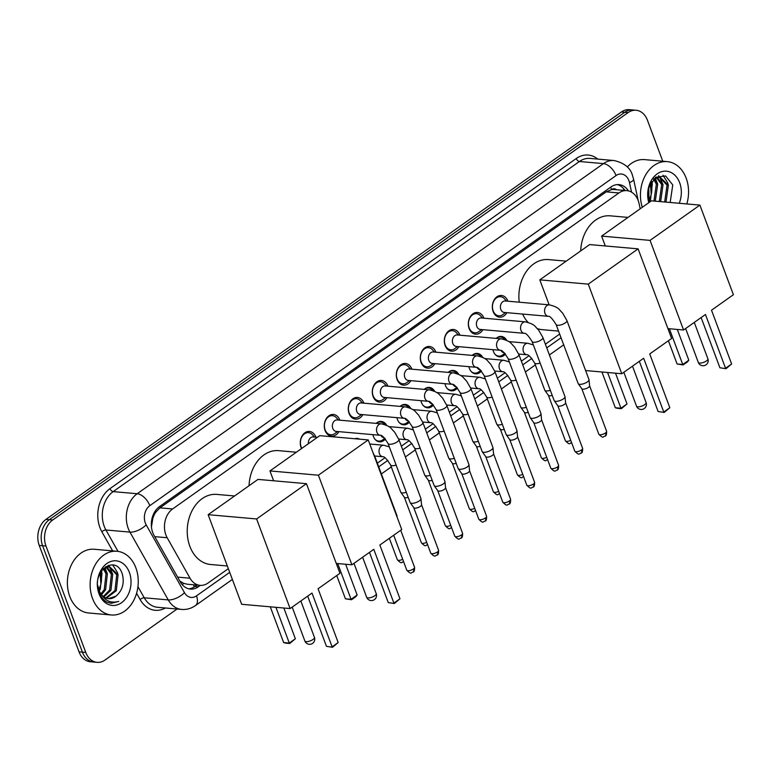 <?xml version="1.0" encoding="UTF-8"?>
<svg xmlns="http://www.w3.org/2000/svg" width="772" height="772" viewBox="0 0 772 772"><rect width="100%" height="100%" fill="white"/><g stroke="black" fill="none" stroke-linecap="round" stroke-linejoin="round"><path stroke-width="1.16" d="M385.411 438.998A10.239 7.681 -85 0 1 379.477 441.816A10.239 7.681 -85 0 1 373.445 436.527A10.239 7.681 -85 0 1 372.915 434.655M409.421 422.004A10.239 7.681 -85 0 1 403.476 424.822A10.239 7.681 -85 0 1 397.445 419.534A10.239 7.681 -85 0 1 396.924 417.652M433.42 405.001A10.239 7.681 -85 0 1 427.485 407.819A10.239 7.681 -85 0 1 421.454 402.54A10.239 7.681 -85 0 1 420.923 400.658M457.429 388.007A10.239 7.681 -85 0 1 451.495 390.825A10.239 7.681 -85 0 1 445.454 385.537A10.239 7.681 -85 0 1 444.933 383.665M481.438 371.014A10.239 7.681 -85 0 1 475.494 373.831A10.239 7.681 -85 0 1 469.463 368.543A10.239 7.681 -85 0 1 468.932 366.661M505.438 354.01A10.239 7.681 -85 0 1 499.503 356.828A10.239 7.681 -85 0 1 493.472 351.55A10.239 7.681 -85 0 1 492.941 349.668M301.543 448.561A10.885 8.164 -85 0 1 301.09 447.519A10.885 8.164 -85 0 1 301.794 436.45A10.885 8.164 -85 0 1 309.427 431.452A10.885 8.164 -85 0 1 315.844 437.077A10.885 8.164 -85 0 1 315.873 437.174M338.869 431.644A10.885 8.164 -85 0 1 331.516 436.151A10.885 8.164 -85 0 1 325.099 430.525A10.885 8.164 -85 0 1 325.803 419.457A10.885 8.164 -85 0 1 333.427 414.458A10.885 8.164 -85 0 1 339.844 420.084A10.885 8.164 -85 0 1 339.883 420.18M362.879 414.651A10.885 8.164 -85 0 1 355.525 419.157A10.885 8.164 -85 0 1 349.098 413.531A10.885 8.164 -85 0 1 349.803 402.463A10.885 8.164 -85 0 1 357.436 397.464A10.885 8.164 -85 0 1 363.853 403.09A10.885 8.164 -85 0 1 363.892 403.187M386.878 397.657A10.885 8.164 -85 0 1 379.525 402.154A10.885 8.164 -85 0 1 373.108 396.528A10.885 8.164 -85 0 1 373.812 385.469A10.885 8.164 -85 0 1 381.436 380.461A10.885 8.164 -85 0 1 387.862 386.087A10.885 8.164 -85 0 1 387.891 386.183M410.887 380.654A10.885 8.164 -85 0 1 403.534 385.16A10.885 8.164 -85 0 1 397.117 379.534A10.885 8.164 -85 0 1 397.821 368.466A10.885 8.164 -85 0 1 405.445 363.467A10.885 8.164 -85 0 1 411.862 369.093A10.885 8.164 -85 0 1 411.901 369.19M434.897 363.66A10.885 8.164 -85 0 1 427.534 368.167A10.885 8.164 -85 0 1 421.116 362.541A10.885 8.164 -85 0 1 421.821 351.472A10.885 8.164 -85 0 1 429.454 346.474A10.885 8.164 -85 0 1 435.871 352.1A10.885 8.164 -85 0 1 435.91 352.196M458.896 346.667A10.885 8.164 -85 0 1 451.543 351.163A10.885 8.164 -85 0 1 445.126 345.547A10.885 8.164 -85 0 1 445.83 334.479A10.885 8.164 -85 0 1 453.453 329.48A10.885 8.164 -85 0 1 459.88 335.096A10.885 8.164 -85 0 1 459.909 335.193M482.905 329.673A10.885 8.164 -85 0 1 475.552 334.17A10.885 8.164 -85 0 1 469.135 328.544A10.885 8.164 -85 0 1 469.83 317.475A10.885 8.164 -85 0 1 477.463 312.477A10.885 8.164 -85 0 1 483.88 318.103A10.885 8.164 -85 0 1 483.919 318.199M506.914 312.67A10.885 8.164 -85 0 1 499.552 317.176A10.885 8.164 -85 0 1 493.134 311.55A10.885 8.164 -85 0 1 493.839 300.482A10.885 8.164 -85 0 1 501.472 295.483A10.885 8.164 -85 0 1 507.889 301.109A10.885 8.164 -85 0 1 507.928 301.205M640.2 208.778L639.081 203.615A19.194 14.398 95 0 0 638.193 200.566A19.194 14.398 95 0 0 626.874 190.645A19.194 14.398 95 0 0 618.912 192.961L172.61 508.96A19.194 14.398 95 0 0 167.177 537.737L190.037 578.218A19.194 14.398 95 0 0 200.064 585.35A19.194 14.398 95 0 0 208.035 583.034L228.338 568.665M152.779 518.668A19.194 14.398 -85 0 1 155.712 512.261L155.49 512.425A6.398 4.796 95 0 0 152.779 518.668L151.447 526.89M616.481 189.729A6.398 4.796 95 0 0 611.578 189.507L611.356 189.661A19.194 14.398 -85 0 1 614.232 189.536L626.874 190.645M179.886 581.152L183.842 583.4L187.345 584.23L200.064 585.35M611.356 189.661L606.242 191.842L159.939 507.841L155.712 512.261M377.344 463.161L385.016 457.728M401.343 446.168L409.025 440.735M425.353 429.174L433.034 423.731M449.362 412.171L457.034 406.738M473.361 395.177L481.043 389.744M497.371 378.183L505.052 372.741M521.38 361.18L529.052 355.747M545.379 344.187L559.671 334.073M496.174 338.397A10.239 7.681 -85 0 1 501.298 336.438A10.239 7.681 -85 0 1 506.76 340.462M472.165 355.39A10.239 7.681 -85 0 1 477.299 353.441A10.239 7.681 -85 0 1 482.761 357.455M448.165 372.384A10.239 7.681 -85 0 1 453.289 370.435A10.239 7.681 -85 0 1 458.751 374.449M424.156 389.387A10.239 7.681 -85 0 1 429.29 387.428A10.239 7.681 -85 0 1 434.752 391.452M400.157 406.381A10.239 7.681 -85 0 1 405.281 404.432A10.239 7.681 -85 0 1 410.743 408.446M376.147 423.374A10.239 7.681 -85 0 1 381.272 421.425A10.239 7.681 -85 0 1 386.733 425.44M354.782 438.737A10.239 7.681 -85 0 1 357.272 438.419A10.239 7.681 -85 0 1 359.655 439.171M177.068 609.021L105.04 660.021A19.194 14.398 -85 0 1 97.079 662.337A19.194 14.398 -85 0 1 85.76 652.417L45.973 546.007L42.605 545.717A19.194 14.398 -85 0 1 49.321 519.71L624.77 112.278A19.194 14.398 -85 0 1 632.741 109.962A19.194 14.398 -85 0 0 624.77 112.278L49.321 519.71A19.194 14.398 -85 0 0 42.605 545.717L82.392 652.128L42.605 545.717L39.237 545.418A19.194 14.398 -85 0 1 45.953 519.411L621.392 111.979A19.194 14.398 -85 0 1 629.363 109.663L636.109 110.261A19.194 14.398 -85 0 1 647.418 120.171L662.772 161.232M97.079 662.337L93.701 662.038A19.194 14.398 -85 0 1 82.392 652.128A19.194 14.398 -85 0 0 93.701 662.038L90.334 661.739A19.194 14.398 -85 0 1 79.024 651.829L39.237 545.418M628.466 190.906A19.194 14.398 95 0 0 618.951 184.624A19.194 14.398 95 0 0 610.99 186.94L159.476 506.625A19.194 14.398 95 0 0 154.043 535.401L180.339 581.953A19.194 14.398 95 0 0 190.366 589.084A19.194 14.398 95 0 0 198.336 586.778L200.315 585.369M617.262 184.614A19.194 14.398 -85 0 1 625.011 190.481M45.973 546.007A19.194 14.398 -85 0 1 52.699 520L628.138 112.577A19.194 14.398 -85 0 1 636.109 110.261M196.937 585.07L194.959 586.479A19.194 14.398 -85 0 1 188.686 588.804M642.304 207.292A31.98 23.99 -85 0 1 667.317 161.628A31.98 23.99 -85 0 1 686.163 178.149A31.98 23.99 -85 0 1 686.81 203.943M627.26 167.003A31.98 23.99 -85 0 1 644.562 159.621L667.317 161.628M663.1 175.34A31.98 23.99 -85 0 1 663.409 176.141M649.918 201.897A15.99 11.995 -85 0 1 649.908 201.878L647.959 195.441M670.173 202.476L672.759 184.933L665.628 175.958L655.602 177.261L648.789 187.828L649.02 201.762M648.818 202.679A22.388 16.791 -85 0 1 657.763 173.488A22.388 16.791 -85 0 1 679.669 182.752A22.388 16.791 -85 0 1 679.244 203.277M664.653 201.994L667.047 185.087L659.143 176.991M665.995 202.11L668.378 185.203L659.809 177.02L653.373 179.21M659.307 201.521L661.691 184.614L656.403 177.464M660.639 201.637L663.032 184.73L657.088 177.251M653.952 201.048L656.345 184.141L653.556 179.065M655.293 201.164L657.676 184.257L654.28 178.535M648.76 200.324C651.848 194.969 652.591 189.42 650.989 183.668L650.728 182.925M649.59 201.222L650.555 199.668L652.33 183.784L651.481 181.661M659.809 177.02L655.795 177.126M650.391 182.781L651.192 194.525M652.195 183.389L651.645 181.41M657.541 183.861L655.245 177.965M662.897 184.334L659.732 177.116M659.655 177.01L658.593 175.717M668.253 184.807L667.683 182.771L662.974 175.225M92.524 598.464A31.98 23.99 -85 0 1 94.589 565.953A31.98 23.99 -85 0 1 116.997 551.266A31.98 23.99 -85 0 1 135.853 567.787A31.98 23.99 -85 0 1 133.788 600.298A31.98 23.99 -85 0 1 111.38 614.985A31.98 23.99 -85 0 1 92.524 598.464M111.38 614.985L88.626 612.978A31.98 23.99 -85 0 1 69.769 596.457A31.98 23.99 -85 0 1 71.835 563.946A31.98 23.99 -85 0 1 94.242 549.259L116.997 551.266M112.789 564.979A31.98 23.99 -85 0 1 113.098 565.77M106.864 602.112L111.081 603.318L118.753 601.378C110.357 603.723 103.969 600.433 99.598 591.516A15.99 11.995 -85 0 0 108.572 598.676A15.99 11.995 -85 0 0 115.964 596.177C122.333 590.657 124.495 583.458 122.449 574.561C116.244 552.675 90.305 572.091 99.077 592.462C100.746 596.93 103.342 600.143 106.864 602.112M129.358 572.38A22.388 16.791 -85 0 1 121.522 602.72A22.388 16.791 -85 0 1 99.028 593.861A22.388 16.791 -85 0 1 106.864 563.521A22.388 16.791 -85 0 1 129.358 572.38M105.764 597.972L114.96 590.599L116.736 574.725L108.833 566.629M106.391 598.213L116.292 590.725L118.068 574.841L109.499 566.658L103.062 568.848M103.294 596.466L109.605 590.126L111.38 574.252L106.082 567.102M103.902 596.93L110.946 590.252L112.722 574.368L106.777 566.889M100.949 593.9L104.259 589.654L106.025 573.779L103.245 568.694M101.518 594.662L105.59 589.779L107.366 573.895L103.969 568.173M98.449 589.962C101.528 584.607 102.271 579.058 100.678 573.307L100.418 572.554M99.279 590.85L100.244 589.306L102.02 573.422L101.171 571.29M109.499 566.658L105.474 566.754M97.639 585.07L99.598 591.516M100.08 572.409L100.881 584.163M108.312 598.657L115.964 596.177M101.885 573.017L101.335 571.039M107.231 573.49L104.934 567.603M112.587 573.963L109.421 566.754M109.344 566.638L108.283 565.345M117.933 574.436L117.373 572.409L112.664 564.863M110.859 603.299L118.753 601.378M580.708 250.91A35.184 26.393 -85 0 1 610.237 215.832L628.022 217.405M705.454 314.503L725.555 368.263L731.624 363.969L711.514 310.209L733.4 294.711L699.895 205.101L650.063 240.381L683.567 329.991L705.454 314.503M701.13 317.553L719.909 367.771L725.998 368.698L731.624 363.969M683.567 329.991L667.925 328.611M650.063 240.381L601.61 236.107L605.287 245.959M601.61 236.107L651.433 200.826L699.895 205.101M725.998 368.698L719.909 367.771M677.314 329.441L688.807 360.196L687.514 361.856L683.181 364.924L677.092 363.988L668.398 340.732M677.092 363.988L682.737 364.49L669.372 328.737M683.181 364.924L682.737 364.49L688.807 360.196M519.247 302.199A35.184 26.393 -85 0 1 548.438 259.585L566.233 261.148M558.561 331.111L542.262 329.673A35.184 26.393 -85 0 1 537.399 328.621M528.087 322.387A35.184 26.393 -85 0 1 522.576 314.05M643.665 358.247L663.766 412.016L669.826 407.722L649.725 353.952L671.611 338.464L638.106 248.854L588.274 284.135L621.778 373.745L643.665 358.247M639.341 361.306L658.12 411.515L664.209 412.451L669.826 407.722M621.778 373.745L585.601 370.55M588.274 284.135L539.811 279.86L549.153 304.843M539.811 279.86L589.644 244.579L638.106 248.854M664.209 412.451L658.12 411.515M615.516 373.194L627.018 403.939L621.392 408.668L617.436 408.32L615.303 407.741L601.938 371.988M615.303 407.741L620.949 408.234L607.583 372.49M621.392 408.668L620.949 408.234L627.018 403.939M249.047 485.733A35.184 26.393 -85 0 1 278.576 450.655L296.371 452.228M373.793 549.326L393.894 603.086L399.964 598.792L379.853 545.032L401.739 529.534L368.234 439.924L318.402 475.205L351.907 564.814L373.793 549.326M369.47 552.376L388.248 602.594L394.338 603.521L399.964 598.792M351.907 564.814L336.264 563.435M318.402 475.205L269.949 470.93L273.626 480.782M269.949 470.93L319.772 435.649L368.234 439.924M394.338 603.521L388.248 602.594M345.653 564.264L357.147 595.019L355.853 596.679L351.521 599.747L345.431 598.811L336.737 575.555M345.431 598.811L351.077 599.313L337.711 563.56M351.521 599.747L351.077 599.313L357.147 595.019M227.335 565.972L210.602 564.496A35.184 26.393 -85 0 1 189.854 546.325A35.184 26.393 -85 0 1 192.131 510.562A35.184 26.393 -85 0 1 216.778 494.408L234.572 495.971M312.004 593.07L332.105 646.839L338.165 642.545L318.064 588.775L339.95 573.287L306.445 483.677L256.613 518.958L290.118 608.568L312.004 593.07M307.681 596.129L326.459 646.338L332.549 647.274L338.165 642.545M290.118 608.568L241.655 604.293L208.15 514.683L257.983 479.402L306.445 483.677M256.613 518.958L208.15 514.683M332.549 647.274L326.459 646.338M283.855 608.018L295.358 638.762L289.732 643.491L285.775 643.144L283.642 642.565L270.277 606.811M283.642 642.565L289.288 643.057L275.922 607.313M289.732 643.491L289.288 643.057L295.358 638.762M506.567 301.08L504.434 298.745A9.592 7.199 95 0 0 500.517 296.699A9.592 7.199 95 0 0 493.79 301.099A9.592 7.199 95 0 0 493.173 310.855A9.592 7.199 95 0 0 498.828 315.816A9.592 7.199 95 0 0 503.045 314.484L505.554 312.554M505.235 300.964A5.761 4.323 95 0 0 501.202 303.608A5.761 4.323 95 0 0 500.825 309.456A5.761 4.323 95 0 0 504.222 312.438L548.381 316.327A5.761 4.323 95 0 1 544.984 313.355A5.761 4.323 95 0 1 546.759 305.741A5.761 4.323 95 0 1 549.394 304.863L505.235 300.964M556.11 324.558A5.761 2.046 159.5 0 0 559.565 325.186A5.761 2.046 159.5 0 0 565.046 323.043A5.761 2.046 159.5 0 0 565.297 322.879A5.761 2.046 159.5 0 0 566.899 320.525L588.968 379.554A5.761 2.046 159.5 0 1 589.007 379.747A5.761 2.046 159.5 0 1 587.367 381.908A5.761 2.046 159.5 0 1 579.676 384.331A5.761 2.046 159.5 0 1 578.276 383.761A5.761 2.046 159.5 0 1 578.18 383.587L556.11 324.558C552.376 318.633 549.799 315.893 548.381 316.327M589.557 385.71A4.159 1.476 159.5 0 1 589.596 385.855A4.159 1.476 159.5 0 1 588.409 387.409A4.159 1.476 159.5 0 1 582.85 389.165A4.159 1.476 159.5 0 1 581.837 388.75A4.159 1.476 159.5 0 1 581.77 388.625M482.568 318.083L480.425 315.738A9.592 7.199 95 0 0 476.507 313.693A9.592 7.199 95 0 0 469.781 318.103A9.592 7.199 95 0 0 469.164 327.849A9.592 7.199 95 0 0 474.819 332.809A9.592 7.199 95 0 0 479.036 331.477L481.554 329.548M481.226 317.958A5.761 4.323 95 0 0 477.192 320.602A5.761 4.323 95 0 0 476.816 326.459A5.761 4.323 95 0 0 480.213 329.432L524.371 333.33A5.761 4.323 95 0 1 520.984 330.358A5.761 4.323 95 0 1 522.76 322.735A5.761 4.323 95 0 1 525.385 321.856L481.226 317.958M532.101 341.552A5.761 2.046 159.5 0 0 535.556 342.179A5.761 2.046 159.5 0 0 541.037 340.047A5.761 2.046 159.5 0 0 541.288 339.873A5.761 2.046 159.5 0 0 542.89 337.518L564.959 396.547A5.761 2.046 159.5 0 1 565.007 396.74A5.761 2.046 159.5 0 1 563.357 398.902A5.761 2.046 159.5 0 1 555.666 401.324A5.761 2.046 159.5 0 1 554.267 400.755A5.761 2.046 159.5 0 1 554.171 400.581L532.101 341.552C528.366 335.627 525.79 332.886 524.371 333.33M565.558 402.714A4.159 1.476 159.5 0 1 565.587 402.849A4.159 1.476 159.5 0 1 564.4 404.412A4.159 1.476 159.5 0 1 558.841 406.159A4.159 1.476 159.5 0 1 557.838 405.754A4.159 1.476 159.5 0 1 557.77 405.628M458.558 335.077L456.416 332.732A9.592 7.199 95 0 0 452.498 330.686A9.592 7.199 95 0 0 445.782 335.096A9.592 7.199 95 0 0 445.154 344.852A9.592 7.199 95 0 0 450.819 349.803A9.592 7.199 95 0 0 455.026 348.481L457.545 346.541M457.217 334.961A5.761 4.323 95 0 0 453.183 337.605A5.761 4.323 95 0 0 452.817 343.453A5.761 4.323 95 0 0 456.204 346.425L500.372 350.324A5.761 4.323 95 0 1 496.975 347.352A5.761 4.323 95 0 1 498.751 339.728A5.761 4.323 95 0 1 501.385 338.85L457.217 334.961M508.101 358.546A5.761 2.046 159.5 0 0 511.546 359.183A5.761 2.046 159.5 0 0 517.028 357.04A5.761 2.046 159.5 0 0 517.279 356.867A5.761 2.046 159.5 0 0 518.88 354.522L540.95 413.551A5.761 2.046 159.5 0 1 540.998 413.734A5.761 2.046 159.5 0 1 539.358 415.896A5.761 2.046 159.5 0 1 531.657 418.327A5.761 2.046 159.5 0 1 530.258 417.748A5.761 2.046 159.5 0 1 530.171 417.584L508.101 358.546C504.357 352.63 501.781 349.89 500.372 350.324M541.548 419.707A4.159 1.476 159.5 0 1 541.577 419.843A4.159 1.476 159.5 0 1 540.39 421.406A4.159 1.476 159.5 0 1 534.842 423.162A4.159 1.476 159.5 0 1 533.828 422.747A4.159 1.476 159.5 0 1 533.761 422.622M434.549 352.071L432.416 349.726A9.592 7.199 95 0 0 428.499 347.69A9.592 7.199 95 0 0 421.773 352.09A9.592 7.199 95 0 0 421.155 361.846A9.592 7.199 95 0 0 426.81 366.797A9.592 7.199 95 0 0 431.027 365.474L433.536 363.544M433.217 351.955A5.761 4.323 95 0 0 429.184 354.599A5.761 4.323 95 0 0 428.807 360.447A5.761 4.323 95 0 0 432.204 363.429L476.363 367.318A5.761 4.323 95 0 1 472.966 364.345A5.761 4.323 95 0 1 474.741 356.732A5.761 4.323 95 0 1 477.376 355.853L433.217 351.955M484.092 375.549A5.761 2.046 159.5 0 0 487.547 376.176A5.761 2.046 159.5 0 0 493.028 374.034A5.761 2.046 159.5 0 0 493.279 373.86A5.761 2.046 159.5 0 0 494.881 371.515L516.951 430.544A5.761 2.046 159.5 0 1 516.989 430.737A5.761 2.046 159.5 0 1 515.349 432.899A5.761 2.046 159.5 0 1 507.658 435.321A5.761 2.046 159.5 0 1 506.258 434.752A5.761 2.046 159.5 0 1 506.162 434.578L484.092 375.549C480.358 369.624 477.781 366.883 476.363 367.318M517.549 436.701A4.159 1.476 159.5 0 1 517.578 436.846A4.159 1.476 159.5 0 1 516.391 438.399A4.159 1.476 159.5 0 1 510.832 440.156A4.159 1.476 159.5 0 1 509.819 439.741A4.159 1.476 159.5 0 1 509.752 439.615M410.55 369.074L408.407 366.729A9.592 7.199 95 0 0 404.489 364.683A9.592 7.199 95 0 0 397.763 369.084A9.592 7.199 95 0 0 397.146 378.84A9.592 7.199 95 0 0 402.801 383.8A9.592 7.199 95 0 0 407.018 382.468L409.536 380.538M409.208 368.948A5.761 4.323 95 0 0 405.175 371.593A5.761 4.323 95 0 0 404.808 377.45A5.761 4.323 95 0 0 408.195 380.422L452.353 384.321A5.761 4.323 95 0 1 448.966 381.339A5.761 4.323 95 0 1 450.742 373.725A5.761 4.323 95 0 1 453.367 372.847L409.208 368.948M460.083 392.543A5.761 2.046 159.5 0 0 463.538 393.17A5.761 2.046 159.5 0 0 469.019 391.037A5.761 2.046 159.5 0 0 469.27 390.864A5.761 2.046 159.5 0 0 470.872 388.509L492.941 447.538A5.761 2.046 159.5 0 1 492.99 447.731A5.761 2.046 159.5 0 1 491.339 449.893A5.761 2.046 159.5 0 1 483.648 452.315A5.761 2.046 159.5 0 1 482.249 451.745A5.761 2.046 159.5 0 1 482.162 451.572L460.083 392.543C456.348 386.618 453.772 383.877 452.353 384.321M493.54 453.704A4.159 1.476 159.5 0 1 493.569 453.839A4.159 1.476 159.5 0 1 492.382 455.403A4.159 1.476 159.5 0 1 486.823 457.149A4.159 1.476 159.5 0 1 485.82 456.734A4.159 1.476 159.5 0 1 485.752 456.609M386.54 386.068L384.398 383.723A9.592 7.199 95 0 0 380.48 381.677A9.592 7.199 95 0 0 373.764 386.087A9.592 7.199 95 0 0 373.137 395.843A9.592 7.199 95 0 0 378.801 400.793A9.592 7.199 95 0 0 383.008 399.471L385.527 397.532M385.199 385.952A5.761 4.323 95 0 0 381.165 388.596A5.761 4.323 95 0 0 380.799 394.444A5.761 4.323 95 0 0 384.195 397.416L428.354 401.315A5.761 4.323 95 0 1 424.957 398.342A5.761 4.323 95 0 1 426.733 390.719A5.761 4.323 95 0 1 429.367 389.841L385.199 385.952M436.083 409.536A5.761 2.046 159.5 0 0 439.529 410.173A5.761 2.046 159.5 0 0 445.01 408.031A5.761 2.046 159.5 0 0 445.27 407.857A5.761 2.046 159.5 0 0 446.863 405.503L468.932 464.541A5.761 2.046 159.5 0 1 468.98 464.725A5.761 2.046 159.5 0 1 467.34 466.886A5.761 2.046 159.5 0 1 459.649 469.318A5.761 2.046 159.5 0 1 458.24 468.739A5.761 2.046 159.5 0 1 458.153 468.565L436.083 409.536C432.349 403.621 429.772 400.88 428.354 401.315M469.53 470.698A4.159 1.476 159.5 0 1 469.569 470.833A4.159 1.476 159.5 0 1 468.372 472.396A4.159 1.476 159.5 0 1 462.824 474.153A4.159 1.476 159.5 0 1 461.81 473.738A4.159 1.476 159.5 0 1 461.743 473.612M362.531 403.061L360.399 400.716A9.592 7.199 95 0 0 356.481 398.67A9.592 7.199 95 0 0 349.755 403.08A9.592 7.199 95 0 0 349.137 412.837A9.592 7.199 95 0 0 354.792 417.787A9.592 7.199 95 0 0 359.009 416.465L361.528 414.535M361.2 402.945A5.761 4.323 95 0 0 357.166 405.589A5.761 4.323 95 0 0 356.789 411.437A5.761 4.323 95 0 0 360.186 414.41L404.345 418.308A5.761 4.323 95 0 1 400.948 415.336A5.761 4.323 95 0 1 402.723 407.722A5.761 4.323 95 0 1 405.358 406.844L361.2 402.945M412.074 426.54A5.761 2.046 159.5 0 0 415.529 427.167A5.761 2.046 159.5 0 0 421.01 425.025A5.761 2.046 159.5 0 0 421.261 424.851A5.761 2.046 159.5 0 0 422.863 422.506L444.933 481.535A5.761 2.046 159.5 0 1 444.971 481.728A5.761 2.046 159.5 0 1 443.331 483.89A5.761 2.046 159.5 0 1 435.64 486.312A5.761 2.046 159.5 0 1 434.24 485.742A5.761 2.046 159.5 0 1 434.144 485.569L412.074 426.54C408.34 420.615 405.763 417.874 404.345 418.308M445.531 487.692A4.159 1.476 159.5 0 1 445.56 487.836A4.159 1.476 159.5 0 1 444.373 489.39A4.159 1.476 159.5 0 1 438.814 491.146A4.159 1.476 159.5 0 1 437.801 490.731A4.159 1.476 159.5 0 1 437.734 490.606M338.532 420.055L336.389 417.72A9.592 7.199 95 0 0 332.471 415.674A9.592 7.199 95 0 0 325.745 420.074A9.592 7.199 95 0 0 325.128 429.83A9.592 7.199 95 0 0 330.783 434.79A9.592 7.199 95 0 0 335 433.459L337.518 431.529M337.19 419.939A5.761 4.323 95 0 0 333.157 422.583A5.761 4.323 95 0 0 332.79 428.441A5.761 4.323 95 0 0 336.177 431.413L380.345 435.302A5.761 4.323 95 0 1 376.948 432.33A5.761 4.323 95 0 1 378.724 424.716A5.761 4.323 95 0 1 381.349 423.838L337.19 419.939M388.065 443.533A5.761 2.046 159.5 0 0 391.52 444.161A5.761 2.046 159.5 0 0 397.001 442.028A5.761 2.046 159.5 0 0 397.252 441.854A5.761 2.046 159.5 0 0 398.854 439.5L420.923 498.529A5.761 2.046 159.5 0 1 420.972 498.722A5.761 2.046 159.5 0 1 419.321 500.883A5.761 2.046 159.5 0 1 411.63 503.305A5.761 2.046 159.5 0 1 410.231 502.736A5.761 2.046 159.5 0 1 410.144 502.562L388.065 443.533C384.331 437.608 381.754 434.868 380.345 435.302M421.522 504.695A4.159 1.476 159.5 0 1 421.551 504.83A4.159 1.476 159.5 0 1 420.364 506.393A4.159 1.476 159.5 0 1 414.815 508.14A4.159 1.476 159.5 0 1 413.802 507.725A4.159 1.476 159.5 0 1 413.734 507.6M314.522 437.058L312.38 434.713A9.592 7.199 95 0 0 308.462 432.667A9.592 7.199 95 0 0 301.746 437.077A9.592 7.199 95 0 0 301.128 446.824A9.592 7.199 95 0 0 301.842 448.349M317.427 437.309L313.181 436.942A5.761 4.323 95 0 0 308.385 443.717M374.738 457.323A5.761 2.046 159.5 0 0 374.845 456.493L396.924 515.532A5.761 2.046 159.5 0 1 396.962 515.715A5.761 2.046 159.5 0 1 396.818 516.362M504.859 339.632L504.319 339.053A9.592 7.199 95 0 0 500.401 337.007A9.592 7.199 95 0 0 496.493 338.107M550.33 390.294A5.761 2.046 159.5 0 1 546.267 390.941A5.761 2.046 159.5 0 1 544.868 390.371A5.761 2.046 159.5 0 1 544.771 390.198L534.591 362.975C530.856 357.06 528.28 354.319 526.861 354.753A5.761 4.323 95 0 1 523.474 351.781A5.761 4.323 95 0 1 525.249 344.158A5.761 4.323 95 0 1 527.874 343.279L508.729 341.591M552.221 395.361A4.159 1.476 159.5 0 1 549.442 395.775A4.159 1.476 159.5 0 1 548.429 395.361A4.159 1.476 159.5 0 1 548.361 395.235M495.064 354.348A9.592 7.199 95 0 0 498.722 356.124A9.592 7.199 95 0 0 502.929 354.792L504.84 353.325M501.047 350.507A5.761 4.323 95 0 0 504.106 352.746L504.29 352.756M480.85 356.635L480.319 356.046A9.592 7.199 95 0 0 476.401 354.001A9.592 7.199 95 0 0 472.493 355.101M526.321 407.288A5.761 2.046 159.5 0 1 522.258 407.934A5.761 2.046 159.5 0 1 520.859 407.365A5.761 2.046 159.5 0 1 520.762 407.191L510.591 379.978C506.857 374.053 504.28 371.313 502.861 371.747A5.761 4.323 95 0 1 499.465 368.775A5.761 4.323 95 0 1 501.24 361.151A5.761 4.323 95 0 1 503.875 360.283L484.719 358.584M528.212 412.354A4.159 1.476 159.5 0 1 525.433 412.769A4.159 1.476 159.5 0 1 524.42 412.354A4.159 1.476 159.5 0 1 524.362 412.238M471.055 371.351A9.592 7.199 95 0 0 474.712 373.117A9.592 7.199 95 0 0 478.93 371.795L480.84 370.319M477.038 367.501A5.761 4.323 95 0 0 480.107 369.74L480.29 369.759M456.841 373.629L456.31 373.04A9.592 7.199 95 0 0 452.392 370.994A9.592 7.199 95 0 0 448.484 372.104M502.311 424.282A5.761 2.046 159.5 0 1 498.249 424.938A5.761 2.046 159.5 0 1 496.85 424.359A5.761 2.046 159.5 0 1 496.763 424.185L486.582 396.972C482.847 391.047 480.271 388.306 478.852 388.741A5.761 4.323 95 0 1 475.455 385.768A5.761 4.323 95 0 1 477.231 378.155A5.761 4.323 95 0 1 479.866 377.276L460.71 375.588M504.212 429.348A4.159 1.476 159.5 0 1 501.433 429.772A4.159 1.476 159.5 0 1 500.42 429.357A4.159 1.476 159.5 0 1 500.352 429.232M447.056 388.345A9.592 7.199 95 0 0 450.703 390.111A9.592 7.199 95 0 0 454.92 388.789L456.831 387.322M453.039 384.495A5.761 4.323 95 0 0 456.098 386.733L456.281 386.753M432.841 390.622L432.301 390.043A9.592 7.199 95 0 0 428.383 387.998A9.592 7.199 95 0 0 424.475 389.098M478.312 441.285A5.761 2.046 159.5 0 1 474.249 441.931A5.761 2.046 159.5 0 1 472.85 441.362A5.761 2.046 159.5 0 1 472.753 441.188L462.573 413.966C458.838 408.05 456.262 405.3 454.853 405.744A5.761 4.323 95 0 1 451.456 402.772A5.761 4.323 95 0 1 453.232 395.148A5.761 4.323 95 0 1 455.856 394.27L436.711 392.581M480.203 446.341A4.159 1.476 159.5 0 1 477.424 446.766A4.159 1.476 159.5 0 1 476.411 446.351A4.159 1.476 159.5 0 1 476.343 446.226M423.046 405.339A9.592 7.199 95 0 0 426.704 407.114A9.592 7.199 95 0 0 430.911 405.782L432.822 404.316M429.029 401.498A5.761 4.323 95 0 0 432.098 403.737L432.281 403.746M408.832 407.626L408.301 407.037A9.592 7.199 95 0 0 404.383 404.991A9.592 7.199 95 0 0 400.475 406.091M454.303 458.278A5.761 2.046 159.5 0 1 450.24 458.925A5.761 2.046 159.5 0 1 448.841 458.356A5.761 2.046 159.5 0 1 448.744 458.182L438.573 430.959C434.839 425.044 432.262 422.303 430.844 422.738A5.761 4.323 95 0 1 427.447 419.765A5.761 4.323 95 0 1 429.222 412.142A5.761 4.323 95 0 1 431.857 411.264L412.702 409.575M456.194 463.345A4.159 1.476 159.5 0 1 453.415 463.76A4.159 1.476 159.5 0 1 452.411 463.345A4.159 1.476 159.5 0 1 452.344 463.219M399.037 422.342A9.592 7.199 95 0 0 402.695 424.108A9.592 7.199 95 0 0 406.912 422.776L408.822 421.309M405.03 418.492A5.761 4.323 95 0 0 408.089 420.73L408.272 420.75M384.832 424.619L384.292 424.031A9.592 7.199 95 0 0 380.374 421.985A9.592 7.199 95 0 0 376.466 423.095M430.293 475.272A5.761 2.046 159.5 0 1 426.231 475.928A5.761 2.046 159.5 0 1 424.832 475.349A5.761 2.046 159.5 0 1 424.745 475.176L414.564 447.963C410.829 442.038 408.253 439.297 406.834 439.731A5.761 4.323 95 0 1 403.447 436.759A5.761 4.323 95 0 1 405.213 429.145A5.761 4.323 95 0 1 407.848 428.267L388.692 426.578M432.195 480.338A4.159 1.476 159.5 0 1 429.415 480.753A4.159 1.476 159.5 0 1 428.402 480.348A4.159 1.476 159.5 0 1 428.335 480.223M375.038 439.336A9.592 7.199 95 0 0 378.685 441.101A9.592 7.199 95 0 0 382.902 439.779L384.813 438.313M381.021 435.485A5.761 4.323 95 0 0 384.08 437.724L384.263 437.743M406.294 492.275A5.761 2.046 159.5 0 1 402.231 492.922A5.761 2.046 159.5 0 1 400.832 492.353A5.761 2.046 159.5 0 1 400.736 492.179L390.564 464.956C386.82 459.041 384.244 456.291 382.835 456.734A5.761 4.323 95 0 1 379.438 453.762A5.761 4.323 95 0 1 381.214 446.139A5.761 4.323 95 0 1 383.838 445.261L369.769 444.016M408.185 497.332A4.159 1.476 159.5 0 1 405.406 497.757A4.159 1.476 159.5 0 1 404.393 497.342A4.159 1.476 159.5 0 1 404.325 497.216M611.578 189.507A19.194 10.702 -125.3 0 0 610.613 187.21M194.09 587.048A19.194 10.702 -125.3 0 0 193.618 584.78M623.043 190.308A19.194 4.854 -12.2 0 0 624.085 189.198M182.211 584.636A19.194 8.569 -29.5 0 0 183.842 583.4M155.49 512.425A19.194 10.702 -125.3 0 0 155.047 511.315M606.242 191.842L618.912 192.961M177.608 577.118L190.037 578.218M154.747 536.646L167.177 537.737M159.939 507.841L172.61 508.96M45.953 519.411L52.699 520M621.392 111.979L628.138 112.577M79.024 651.829L85.76 652.417M631.554 192.16L629.498 182.665A12.796 9.592 95 0 0 628.91 180.629A12.796 9.592 95 0 0 616.056 175.562L149.807 505.679A12.796 9.592 95 0 0 145.329 523.011A12.796 9.592 95 0 0 146.188 524.863L184.479 592.664A12.796 9.592 95 0 0 196.474 595.878L229.718 572.341M184.479 592.664A12.796 5.713 -29.5 0 1 168.248 599.912L144.229 597.789A25.582 19.194 95 0 0 157.594 607.303L181.613 609.426A25.582 19.194 -85 0 1 168.248 599.912L129.947 532.111A25.582 19.194 -85 0 1 128.229 528.405A25.582 19.194 -85 0 1 137.184 493.733L603.434 163.616A25.582 19.194 -85 0 1 614.058 160.537L590.04 158.414A25.582 19.194 95 0 0 579.415 161.502L113.166 491.619A25.582 19.194 95 0 0 104.21 526.292A25.582 19.194 95 0 0 105.928 529.988L118.01 551.382M112.644 550.88L101.875 531.802A28.786 21.597 -85 0 1 110.01 488.628L576.259 158.511A3.194 1.785 -125.3 0 0 579.415 161.502L603.434 163.616A12.796 7.131 54.7 0 1 616.056 175.562M101.875 531.802A3.194 1.428 150.5 0 1 105.928 529.988L129.947 532.111A12.796 5.713 -29.5 0 0 146.188 524.863M576.259 158.511A28.786 21.597 -85 0 1 597.789 159.1M165.343 607.989A28.786 21.597 -85 0 1 140.166 599.603L136.586 593.263M149.807 505.679A12.796 7.131 54.7 0 0 137.184 493.733L113.166 491.619A3.194 1.785 -125.3 0 1 110.01 488.628M137.937 586.662L144.229 597.789A3.194 1.428 150.5 0 0 140.166 599.603M378.714 466.848L387.862 460.373M402.723 449.854L411.872 443.379M426.733 432.851L435.871 426.376M450.732 415.857L459.88 409.382M474.741 398.863L483.89 392.388M498.751 381.86L507.889 375.395M522.75 364.867L531.898 358.391M546.759 347.873L561.041 337.76M196.474 595.878A12.796 7.131 54.7 0 1 195.441 605.576L232.362 579.434M629.498 182.665A12.796 3.242 -12.2 0 0 633.58 179.22L638.212 200.624M194.959 586.479L198.336 586.778M706.467 360.92A5.114 1.814 -20.5 0 0 707.895 358.826A5.114 5.114 0 0 1 706.062 364.799A5.114 5.114 0 0 1 698.303 362.415A5.114 1.814 -20.5 0 0 699.635 363.072A5.114 1.814 -20.5 0 0 706.467 360.92M644.678 404.663A5.114 1.814 -20.5 0 0 646.106 402.579A5.114 5.114 0 0 1 644.263 408.542A5.114 5.114 0 0 1 636.514 406.159A5.114 1.814 -20.5 0 0 637.846 406.825A5.114 1.814 -20.5 0 0 644.678 404.663M374.816 595.743A5.114 1.814 -20.5 0 0 376.234 593.649A5.114 5.114 0 0 1 374.401 599.622A5.114 5.114 0 0 1 366.642 597.238A5.114 1.814 -20.5 0 0 367.974 597.895A5.114 1.814 -20.5 0 0 374.816 595.743M313.017 639.486A5.114 1.814 -20.5 0 0 314.445 637.402A5.114 5.114 0 0 1 312.602 643.365A5.114 5.114 0 0 1 304.853 640.982A5.114 1.814 -20.5 0 0 306.185 641.648A5.114 1.814 -20.5 0 0 313.017 639.486M598.821 434.211C603.868 439.345 602.961 436.199 605.113 436.151C606.223 435.958 606.715 434.346 606.609 431.307A4.159 1.476 159.5 0 1 605.451 433.005A4.159 1.476 159.5 0 1 601.427 434.646A4.159 1.476 159.5 0 1 598.821 434.211L581.798 388.692M605.113 436.151A4.159 2.316 -125.3 0 0 605.451 433.005M574.812 451.215C579.859 456.339 578.961 453.193 581.113 453.154C582.213 452.952 582.715 451.34 582.599 448.3A4.159 1.476 159.5 0 1 581.441 449.999A4.159 1.476 159.5 0 1 577.417 451.649A4.159 1.476 159.5 0 1 574.812 451.215L557.789 405.686M581.113 453.154A4.159 2.316 -125.3 0 0 581.441 449.999M550.803 468.208C555.859 473.342 554.952 470.187 557.104 470.148C558.204 469.955 558.706 468.334 558.59 465.294A4.159 1.476 159.5 0 1 557.442 466.992A4.159 1.476 159.5 0 1 553.418 468.643A4.159 1.476 159.5 0 1 550.803 468.208L533.79 422.689M557.104 470.148A4.159 2.316 -125.3 0 0 557.442 466.992M526.803 485.202C531.85 490.336 530.953 487.19 533.095 487.142C534.205 486.949 534.697 485.337 534.591 482.297A4.159 1.476 159.5 0 1 533.433 483.996A4.159 1.476 159.5 0 1 529.409 485.636A4.159 1.476 159.5 0 1 526.803 485.202L509.781 439.683M533.095 487.142A4.159 2.316 -125.3 0 0 533.433 483.996M502.794 502.205C507.841 507.329 506.943 504.184 509.095 504.135C510.196 503.942 510.697 502.331 510.582 499.291A4.159 1.476 159.5 0 1 509.423 500.989A4.159 1.476 159.5 0 1 505.399 502.64A4.159 1.476 159.5 0 1 502.794 502.205L485.771 456.677M509.095 504.135A4.159 2.316 -125.3 0 0 509.423 500.989M478.785 519.199C483.841 524.333 482.934 521.177 485.086 521.139C486.186 520.946 486.688 519.324 486.582 516.285A4.159 1.476 159.5 0 1 485.424 517.983A4.159 1.476 159.5 0 1 481.4 519.633A4.159 1.476 159.5 0 1 478.785 519.199L461.772 473.68M485.086 521.139A4.159 2.316 -125.3 0 0 485.424 517.983M454.785 536.193C459.832 541.326 458.935 538.181 461.077 538.132C462.187 537.939 462.679 536.318 462.573 533.288A4.159 1.476 159.5 0 1 461.415 534.977A4.159 1.476 159.5 0 1 457.391 536.627A4.159 1.476 159.5 0 1 454.785 536.193L437.763 490.674M461.077 538.132A4.159 2.316 -125.3 0 0 461.415 534.977M430.776 553.196C435.823 558.32 434.925 555.174 437.077 555.126C438.178 554.933 438.679 553.321 438.564 550.282A4.159 1.476 159.5 0 1 437.415 551.98A4.159 1.476 159.5 0 1 433.382 553.63A4.159 1.476 159.5 0 1 430.776 553.196L413.753 507.667M437.077 555.126A4.159 2.316 -125.3 0 0 437.415 551.98M406.767 570.19C411.823 575.323 410.916 572.168 413.068 572.129C414.178 571.936 414.67 570.315 414.564 567.275A4.159 1.476 159.5 0 1 413.406 568.974A4.159 1.476 159.5 0 1 409.382 570.624A4.159 1.476 159.5 0 1 406.767 570.19L393.701 535.228M413.068 572.129A4.159 2.316 -125.3 0 0 413.406 568.974M540.149 363.072A5.761 2.046 159.5 0 1 534.591 362.975M570.749 440.358A4.159 1.476 159.5 0 1 565.413 440.822L548.39 395.303M516.14 380.065A5.761 2.046 159.5 0 1 510.591 379.978M546.75 457.352A4.159 1.476 159.5 0 1 541.404 457.825L524.381 412.296M492.14 397.069A5.761 2.046 159.5 0 1 486.582 396.972M522.74 474.346A4.159 1.476 159.5 0 1 517.394 474.819L500.372 429.3M468.131 414.062A5.761 2.046 159.5 0 1 462.573 413.966M498.731 491.349A4.159 1.476 159.5 0 1 493.395 491.812L476.372 446.293M444.132 431.056A5.761 2.046 159.5 0 1 438.573 430.959M474.732 508.343A4.159 1.476 159.5 0 1 469.386 508.816L452.363 463.287M420.122 448.059A5.761 2.046 159.5 0 1 414.564 447.963M450.723 525.336A4.159 1.476 159.5 0 1 445.376 525.809L428.363 480.29M396.113 465.053A5.761 2.046 159.5 0 1 390.564 464.956M426.723 542.34A4.159 1.476 159.5 0 1 421.377 542.803L404.354 497.284M402.714 559.333A4.159 1.476 159.5 0 1 397.368 559.806L389.339 538.316M99.897 573.596L100.63 574.378M633.58 179.22L632.461 175.408C630.473 167.92 624.336 162.96 614.058 160.537M181.613 609.426C186.631 609.803 191.244 608.519 195.441 605.576M381.368 473.94L391.288 466.915M405.377 456.937L415.297 449.912M429.377 439.943L439.307 432.918M453.386 422.95L463.306 415.925M477.395 405.947L487.315 398.921M501.395 388.953L511.315 381.928M525.404 371.959L535.324 364.934M549.413 354.956L563.695 344.843M694.279 322.406L707.895 358.826M685.642 328.525L698.303 362.415M632.49 366.16L646.106 402.579M623.844 372.278L636.514 406.159M362.618 557.23L376.234 593.649M353.981 563.348L366.642 597.238M300.829 600.983L314.445 637.402M292.183 607.101L304.853 640.982M500.517 296.699L497.515 296.429M581.837 388.75L578.276 383.761M498.828 315.816L495.827 315.545M566.899 320.525L562.508 312.901C558.648 309.553 559.787 307.546 549.394 304.863M589.596 385.855L589.007 379.747M606.609 431.307L589.586 385.778M476.507 313.693L473.506 313.422M557.838 405.754L554.267 400.755M474.819 332.809L471.817 332.539M542.89 337.518L538.499 329.895C534.649 326.556 535.787 324.539 525.385 321.856M565.587 402.849L565.007 396.74M582.599 448.3L565.577 402.781M452.498 330.686L449.497 330.426M533.828 422.747L530.258 417.748M450.819 349.803L447.808 349.542M518.88 354.522L514.49 346.898C510.639 343.55 511.778 341.542 501.385 338.85M541.577 419.843L540.998 413.734M558.59 465.294L541.577 419.775M428.499 347.69L425.497 347.419M509.819 439.741L506.258 434.752M426.81 366.797L423.809 366.536M494.881 371.515L490.49 363.892C486.64 360.543 487.779 358.536 477.376 355.853M517.578 436.846L516.989 430.737M534.591 482.297L517.568 436.769M404.489 364.683L401.488 364.413M485.82 456.734L482.249 451.745M402.801 383.8L399.8 383.53M470.872 388.509L466.481 380.885C462.631 377.547 463.769 375.53 453.367 372.847M493.569 453.839L492.99 447.731M510.582 499.291L493.559 453.772M380.48 381.677L377.479 381.416M461.81 473.738L458.24 468.739M378.801 400.793L375.8 400.533M446.863 405.503L442.472 397.889C438.621 394.54 439.76 392.523 429.367 389.841M469.569 470.833L468.98 464.725M486.582 516.285L469.559 470.766M356.481 398.67L353.479 398.41M437.801 490.731L434.24 485.742M354.792 417.787L351.791 417.527M422.863 422.506L418.472 414.882C414.622 411.534 415.761 409.527 405.358 406.844M445.56 487.836L444.971 481.728M462.573 533.288L445.55 487.759M332.471 415.674L329.47 415.404M413.802 507.725L410.231 502.736M330.783 434.79L327.782 434.52M398.854 439.5L394.463 431.876C390.613 428.537 391.751 426.52 381.349 423.838M421.551 504.83L420.972 498.722M438.564 550.282L421.551 504.753M308.462 432.667L305.461 432.407M374.845 456.493L372.915 452.44M397.097 517.115L396.962 515.715M414.564 567.275L400.716 530.258M500.401 337.007L498.587 336.843M533.375 344.939L527.874 343.279M548.429 395.361L544.868 390.371M498.722 356.124L496.898 355.96M518.697 354.03L526.861 354.753M565.413 440.822C570.46 445.955 569.553 442.81 571.705 442.761M476.401 354.001L474.577 353.837M509.366 361.943L503.875 360.283M524.42 412.354L520.859 407.365M474.712 373.117L472.889 372.953M494.688 371.023L502.861 371.747M541.404 457.825C546.451 462.949 545.553 459.803 547.695 459.755M452.392 370.994L450.578 370.84M485.356 378.936L479.866 377.276M500.42 429.357L496.85 424.359M450.703 390.111L448.889 389.957M470.688 388.026L478.852 388.741M517.394 474.819C522.451 479.952 521.544 476.797 523.696 476.758M428.383 387.998L426.569 387.833M461.357 395.93L455.856 394.27M476.411 446.351L472.85 441.362M426.704 407.114L424.88 406.95M446.679 405.02L454.853 405.744M493.395 491.812C498.442 496.946 497.535 493.8 499.687 493.752M404.383 404.991L402.559 404.827M437.348 412.933L431.857 411.264M452.411 463.345L448.841 458.356M402.695 424.108L400.88 423.944M422.67 422.014L430.844 422.738M469.386 508.816C474.433 513.94 473.535 510.794 475.687 510.746M380.374 421.985L378.56 421.83M413.338 429.927L407.848 428.267M428.402 480.348L424.832 475.349M378.685 441.101L376.871 440.947M398.67 439.017L406.834 439.731M445.376 525.809C450.433 530.943 449.526 527.787 451.678 527.749M389.339 446.92L383.838 445.261M404.393 497.342L400.832 492.353M374.661 456.011L382.835 456.734M421.377 542.803C426.424 547.937 425.526 544.791 427.669 544.742M397.368 559.806C402.415 564.93 401.517 561.784 403.669 561.736"/></g></svg>
